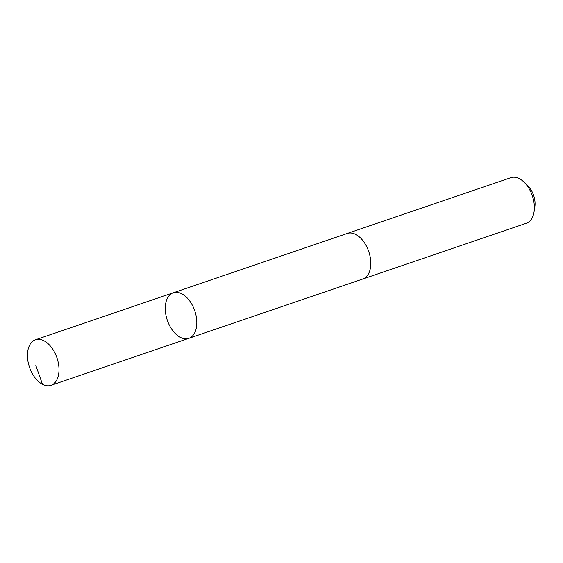 <?xml version="1.0" encoding="UTF-8"?>
<svg xmlns="http://www.w3.org/2000/svg" width="563" height="563" viewBox="0 0 563 563"><rect width="100%" height="100%" fill="white"/><g stroke="black" fill="none" stroke-linecap="round" stroke-linejoin="round"><path stroke-width="0.84" d="M346.97 233.554A24.068 14.518 71.2 0 1 347.244 233.455A24.061 14.511 71.2 0 1 369.194 252.949A24.061 14.511 71.2 0 1 362.776 279.009L188.802 338.328A24.061 14.518 -108.8 0 0 194.777 310.867A24.061 14.518 -108.8 0 0 173.277 292.774A24.061 14.518 -108.8 0 0 166.852 318.834A24.061 14.518 -108.8 0 0 188.802 338.328A24.061 14.518 -108.8 0 0 194.777 310.867A24.061 14.518 -108.8 0 0 173.277 292.774L35.455 339.756A24.068 14.518 71.2 0 1 57.412 359.25A24.068 14.518 71.2 0 1 50.987 385.317A24.068 14.518 71.2 0 1 29.03 365.823A24.068 14.518 71.2 0 1 35.455 339.756M173.277 292.774L347.244 233.462A24.068 14.518 71.2 0 1 369.201 252.949A24.068 14.518 71.2 0 1 362.776 279.016A24.068 14.518 71.2 0 1 362.502 279.107M347.244 233.455L510.831 177.683A24.068 14.518 71.2 0 1 523.914 182.018A24.068 14.518 71.2 0 1 532.788 197.177A24.068 14.518 71.2 0 1 534.069 211.822A24.068 14.518 71.2 0 1 526.363 223.244L362.776 279.016M523.914 182.018L527.622 185.551A17.122 10.324 71.2 0 1 533.935 196.339A17.122 10.324 71.2 0 1 534.85 206.755L534.069 211.822M42.499 384.325L35.694 365.105M188.802 338.328L50.987 385.317"/></g></svg>
